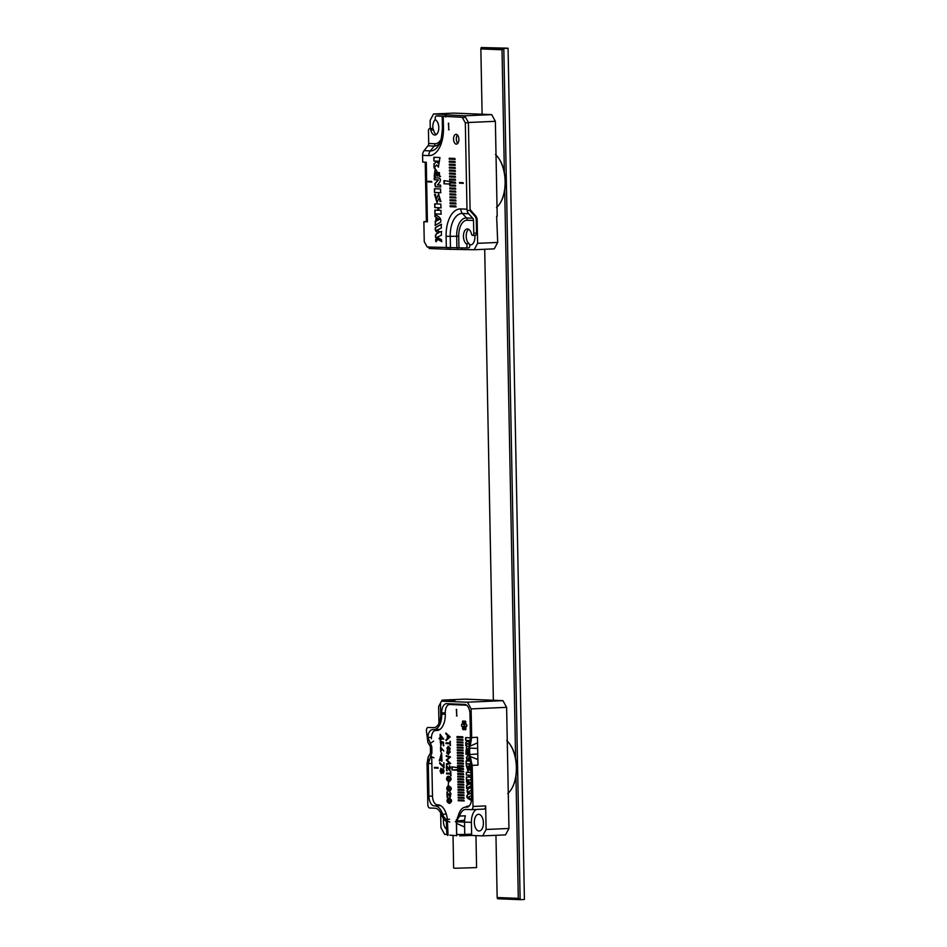 <?xml version="1.0" encoding="UTF-8"?>
<svg xmlns="http://www.w3.org/2000/svg" width="947" height="947" viewBox="0 0 947 947"><rect width="100%" height="100%" fill="white"/><g stroke="black" fill="none" stroke-linecap="round" stroke-linejoin="round"><path stroke-width="1.42" d="M504.431 48.108L481.218 47.539L503.804 48.439L520.14 899.65L497.566 898.75L497.151 897.519L518.305 898.36L515.961 776.209M515.618 758.5L504.704 190.181M504.372 172.472L502.017 49.765L480.851 48.924L482.106 114.244M484.698 249.274L493.363 700.271M495.956 835.301L497.151 897.519M502.017 49.765L503.804 48.439L508.066 48.25L524.413 899.461L520.14 899.65L518.305 898.36M508.066 48.25L504.431 48.06M480.851 48.924L481.218 47.539M435.691 240.278L435.703 241.189L436.034 240.289M436.33 240.751L436.508 240.076M435.667 239.792L436.543 241.331L436.188 239.52M449.707 184.026L449.683 182.925L455.377 183.15L455.353 182.215L443.954 180.652L444.013 183.801L449.707 184.026M450.145 206.683L450.121 205.736L455.815 205.961L455.827 206.908L450.145 206.683L450.393 205.724M449.908 194.798L449.896 193.863L455.578 194.088L455.602 195.035L449.908 194.798L450.168 193.851M449.458 171.052L449.434 170.105L455.128 170.33L455.14 171.277L449.458 171.052L449.707 170.093M449.221 159.179L449.209 158.232L454.903 158.457L454.915 159.404L449.221 159.179L449.482 158.22M463.107 183.316L463.095 182.664L459.532 182.522L459.544 183.173L463.107 183.316M449.399 168.081L449.375 167.134L455.069 167.37L455.093 168.306L449.399 168.081L449.659 167.122M449.624 179.954L449.612 179.019L455.294 179.243L455.318 180.179L449.624 179.954L449.884 179.007M449.849 191.839L449.837 190.892L455.531 191.116L455.543 192.063L449.849 191.839L450.109 190.88M450.085 203.712L450.062 202.765L455.756 202.989L455.767 203.936L450.085 203.712L450.334 202.753M468.682 229.292A7.706 4.167 87.5 0 0 466.196 236.348A7.706 4.167 87.5 0 0 468.978 243.592A2.237 1.207 87.5 0 1 469.771 246.066A2.237 1.207 87.5 0 1 468.67 247.877L465.912 247.996A2.237 1.207 -92.5 0 1 465.865 247.996L427.192 246.989L424.244 241.639L423.865 221.669L427.417 221.811L426.28 162.221L422.717 162.079L422.587 155.344A6.558 5.504 -87.7 0 1 424.114 150.644L427.937 145.814A3.279 2.746 92.3 0 0 428.695 143.471L428.458 130.745A2.237 1.207 -92.5 0 1 429.571 128.567A2.237 1.207 -92.5 0 1 430.778 130.023A7.706 4.167 87.5 0 0 434.945 135.042A7.706 4.167 87.5 0 0 438.757 128.78A7.706 4.167 87.5 0 0 436.011 120.257A2.237 1.207 -92.5 0 1 435.206 117.783A2.237 1.207 -92.5 0 1 436.318 115.972A2.237 1.207 -92.5 0 1 436.366 115.972L465.131 117.416M468.067 122.767L465.32 122.885L466.978 209.18A6.558 5.504 92.3 0 0 468.682 213.738L472.683 218.212A3.279 2.746 -87.7 0 1 473.524 220.497L467.309 220.249A16.383 8.878 -92.5 0 0 458.727 236.265L458.952 247.723M465.32 122.885L462.373 117.535M458.881 139.316A4.913 2.663 87.5 0 1 456.43 144.122A4.913 2.663 87.5 0 1 453.554 139.327A4.913 2.663 87.5 0 1 456.004 134.296A4.913 2.663 87.5 0 1 458.881 139.316M448.357 123.193L448.842 129.751L448.357 123.193M449.967 197.769L449.955 196.834L455.637 197.059L455.661 197.994L449.967 197.769L450.227 196.822M449.742 185.896L449.718 184.949L455.412 185.174L455.436 186.121L449.742 185.896L450.003 184.937M449.517 174.023L449.494 173.076L455.187 173.301L455.199 174.248L449.517 174.023L449.766 173.064M449.28 162.138L449.269 161.203L454.951 161.428L454.974 162.375L449.28 162.138L449.541 161.191M449.34 165.109L449.328 164.174L455.01 164.399L455.034 165.334L449.34 165.109L449.6 164.162M449.565 176.982L449.553 176.047L455.247 176.272L455.258 177.219L449.565 176.982L449.825 176.035M449.801 188.867L449.778 187.92L455.471 188.145L455.483 189.092L449.801 188.867L450.05 187.908M450.026 200.74L450.003 199.793L455.696 200.03L455.72 200.965L450.026 200.74L450.287 199.781M437.419 184.961L439.692 182.286C442.45 176.876 436.697 178.083 434.223 177.894L434.259 179.764L438.189 179.918L434.78 183.801L435.348 186.748L440.58 186.95L440.544 185.079L437.419 184.961M434.922 214.78L434.957 216.484L436.105 217.23L435.135 225.422L440.651 222.166C441.468 218.887 439.562 216.413 434.922 214.78M439.953 157.533L433.821 157.285L433.892 161.026L439.183 161.239L438.189 163.381L436.91 161.44L433.951 163.855L434.034 168.081L436.674 164.92L438.378 167.122L439.953 157.533M436.78 175.976L437.68 176.012L437.609 172.484L439.207 172.697L439.42 176.497L440.319 176.533L435.17 168.649L434.188 176.45L435.099 176.497L435.419 172.39L436.709 172.449L436.78 175.976L437.952 176M440.556 188.986L434.424 188.749L434.495 192.49L440.627 192.726L440.556 188.986M439.846 198.929L439.893 201.51L440.805 201.545L438.579 193.981L436.283 199.284L435.442 194.372L434.531 194.336L436.969 202.551L439.29 197.627L440.118 198.917L439.893 201.51M434.72 203.842L434.791 207.582L437.869 207.701L437.916 210.281L434.839 210.163L434.91 213.904L441.042 214.152L440.971 210.4L438.828 210.317L438.769 207.736L440.923 207.831L440.852 204.09L434.72 203.842M438.603 232.832L436.295 233.838C433.075 238.893 439.621 239.828 441.574 241.615L441.527 239.721L437.029 237.235L441.444 235.187L441.373 231.423L440.071 231.979L436.958 230.228L441.314 228.073L441.231 224.309L435.407 227.529C434.815 230.31 435.88 232.086 438.603 232.832L436.295 233.838M436.591 239.65L435.573 239.615C435.975 242.408 436.318 242.42 436.591 239.65L435.573 239.615C435.975 242.408 436.318 242.42 436.591 239.65M428.08 181.919L428.068 181.268L431.619 181.41L431.631 182.061L428.08 181.919L428.34 181.256M468.67 247.877A2.237 1.207 87.5 0 1 468.611 247.877L465.971 247.996M465.912 247.996A2.237 1.207 -92.5 0 0 467.013 246.184A2.237 1.207 -92.5 0 0 466.22 243.71A7.706 4.167 87.5 0 1 463.474 235.187A7.706 4.167 87.5 0 1 467.285 228.925A7.706 4.167 87.5 0 1 471.452 233.945A2.237 1.207 -92.5 0 0 472.66 235.401L475.418 235.282A2.237 1.207 87.5 0 0 476.53 233.104L476.282 220.379A6.558 5.504 92.3 0 0 474.577 215.821L470.576 211.335A3.279 2.746 -87.7 0 1 470.032 210.471M472.66 235.401A2.237 1.207 -92.5 0 0 473.772 233.222L473.524 220.497M445.398 116.102L436.366 115.972M436.307 134.545A7.706 4.167 87.5 0 1 433.525 129.905L430.778 130.023M429.571 128.567L432.317 128.449A2.237 1.207 87.5 0 1 433.525 129.905M423.865 221.669L426.375 221.551M457.413 134.948A4.913 2.663 -92.5 0 0 456.3 138.984A4.913 2.663 -92.5 0 0 457.78 143.352M427.417 221.811L426.375 221.693L425.227 162.186M449.115 129.739L448.487 129.739M448.76 129.727L448.629 123.181M456.052 203.925L450.358 203.7M455.933 197.982L450.239 197.757M455.815 192.052L450.133 191.827M455.708 186.109L450.014 185.884M455.59 180.167L449.896 179.942M455.471 174.236L449.789 174.011M455.365 168.294L449.671 168.069M455.247 162.363L449.565 162.126M459.816 182.511L459.544 183.173M459.828 183.162L463.379 183.304M455.187 159.392L449.505 159.167M455.306 165.323L449.612 165.098M455.424 171.265L449.73 171.04M455.531 177.207L449.849 176.971M455.649 183.138L449.683 182.925M444.226 180.64L444.285 183.789L449.979 184.014M455.767 189.08L450.074 188.855M455.874 195.023L450.192 194.786M455.992 200.953L450.298 200.728M456.099 206.896L450.417 206.671M434.495 177.882L434.531 179.752L438.461 179.906L435.052 183.789L435.62 186.737L440.852 186.938M436.958 217.786L439.467 219.302L437.017 220.615L436.958 217.786L439.467 219.302M439.739 219.29L437.017 220.615M435.206 214.768L434.957 216.484M435.229 216.472L436.105 217.23M436.378 217.218L436.176 221.077M436.449 221.065L435.064 221.681M435.336 221.669L435.407 225.41M434.093 157.273L433.892 161.026M434.164 161.014L439.183 161.239M439.455 161.227L438.319 163.358M437.183 161.428L433.951 163.855M434.223 163.843L434.306 168.069M438.508 167.11L436.674 164.92M439.207 172.697L437.609 172.484M439.479 172.685L439.42 176.497M439.692 176.485L440.592 176.521M435.324 168.649L434.188 176.45M434.46 176.438L435.371 176.485M435.596 172.401L436.709 172.449M436.981 172.437L437.052 175.964M434.697 188.737L434.495 192.49M434.768 192.478L440.911 192.715M440.166 201.498L441.077 201.533M438.721 193.981L436.401 199.261M434.803 194.348L437.112 202.54M439.444 197.651L440.118 198.917M434.993 203.83L434.791 207.582M435.064 207.571L437.869 207.701M438.141 207.689L437.916 210.281M435.111 210.151L434.91 213.904M435.182 213.892L441.314 214.14M441.195 207.819L438.769 207.736M441.515 224.297L435.691 227.517C435.087 230.299 436.153 232.074 438.875 232.82M436.567 233.826C433.347 238.881 439.893 239.816 441.847 241.603M441.645 231.411L440.071 231.979M435.94 239.78L436.969 240.574M436.863 239.638L435.845 239.603M431.903 182.049L428.352 181.907M436.307 240.278L435.975 240.929M436.401 241.047L436.78 240.065M430.281 128.532L430.116 120.399L433.548 113.983L453.637 113.107L491.694 114.623L495.376 121.311L468.41 122.494L470.055 208.222A3.279 2.746 92.3 0 0 470.896 210.506L475.465 215.62A6.558 5.504 -87.7 0 1 477.17 220.178L476.27 220.142M498.607 158.161A28.67 15.531 87.5 0 1 498.785 158.398A28.67 15.531 87.5 0 1 505.296 181.362A28.67 15.531 87.5 0 1 500.703 202.196A28.67 15.531 87.5 0 1 500.549 202.457M497.696 242.444L494.263 248.86L474.175 249.736L477.608 243.332L497.696 242.444L496.642 216.236M497.199 216.259L495.376 121.311M468.41 122.494L464.728 115.806L491.694 114.623M446.132 114.836L464.728 115.806M428.435 247.037L429.251 248.516L448.073 249.274L448.038 247.783M446.12 114.492L433.548 113.983M477.608 243.332L477.17 220.178M474.175 249.736L448.073 249.274M435.454 119.464A8.357 4.522 -92.5 0 0 432.945 128.733M469.617 244.634A8.357 4.522 -92.5 0 0 470.742 244.847A8.357 4.522 -92.5 0 0 474.909 236.679A8.357 4.522 -92.5 0 0 474.814 235.306M496.477 207.547A29.321 15.886 -92.5 0 0 500.407 202.717A29.321 15.886 -92.5 0 0 505.106 181.398A29.321 15.886 -92.5 0 0 498.442 157.912A29.321 15.886 -92.5 0 0 495.459 154.515M457.058 739.181L457.07 740.021L462.763 740.246L462.752 739.406L457.058 739.181M457.164 744.46L457.176 745.289L462.87 745.526L462.846 744.685L457.164 744.46M457.259 749.74L457.283 750.569L462.965 750.793L462.953 749.965L457.259 749.74M457.365 755.008L457.377 755.848L463.071 756.073L463.047 755.244L457.365 755.008M457.46 760.287L457.484 761.128L463.166 761.352L463.154 760.512L457.46 760.287M457.567 765.567L457.579 766.407L463.272 766.632L463.261 765.792L457.567 765.567M457.661 770.846L457.685 771.687L463.367 771.912L463.355 771.071L457.661 770.846M457.768 776.126L457.78 776.966L463.474 777.191L463.462 776.351L457.768 776.126M457.875 781.405L457.886 782.246L463.58 782.471L463.557 781.63L457.875 781.405M457.969 786.685L457.993 787.525L463.675 787.75L463.663 786.91L457.969 786.685M458.076 791.964L458.088 792.793L463.781 793.03L463.758 792.189L458.076 791.964M458.17 797.244L458.194 798.072L463.876 798.309L463.864 797.469L458.17 797.244M469.499 746.319L466.646 746.2L465.912 752.06L466.587 752.084C466.291 749.551 466.693 748.532 467.794 749.053L467.842 751.705L468.528 751.729L468.469 749.077L469.558 749.16M467.025 749.018L468.067 749.041L468.126 751.693L468.801 751.717M470.162 768.573L469.203 764.856L467.487 768.834L466.847 765.152L466.173 765.117L468.007 771.284L469.736 767.591L470.197 770.503M470.718 758.464L468.374 758.251L470.079 756.251M469.629 753.09L465.971 752.948L465.995 754.357L468.943 754.463L466.398 757.375L466.812 759.589L470.742 759.743M466.315 772.279L466.362 775.084L468.682 775.179L468.718 777.108L466.398 777.025L466.457 779.831L471.061 780.008L471.002 777.203L469.392 777.144L469.357 775.202L470.967 775.273L470.908 772.468L466.315 772.279M446.463 765.413L449.671 769.994L450.18 767.07L449.387 765.709L449.718 770.763L446.901 767.141L446.558 770.751L446.463 765.413M447.493 776.528L448.499 776.232C451.743 777.783 451.968 779.57 449.174 781.606C446.439 780.648 445.871 778.955 447.493 776.528L448.641 776.232M447.682 786.223L448.677 785.927C451.932 787.478 452.157 789.265 449.352 791.29C446.617 790.343 446.061 788.65 447.682 786.223L448.819 785.927M446.972 791.893L450.18 796.474L450.689 793.539L449.896 792.189L450.227 797.244L447.41 793.61L447.067 797.22L446.972 791.893M447.919 798.345L448.914 798.061C452.169 799.611 452.394 801.399 449.588 803.423C446.854 802.464 446.297 800.771 447.919 798.345L449.056 798.049M445.836 733.037L450.18 736.92L445.978 740.601L447.351 738.577L447.28 735.192L445.836 733.037M441.787 748.84L440.722 751.835L440.485 746.994L443.847 751.018M439.799 759.222L441.468 752.972L441.882 761.246L440.059 759.837L439.29 760.962L441.61 752.972M442.131 769.852L442.983 768.727L443.149 773.32L442.178 772.16L441.148 773.592L440.888 768.277L442.131 769.852L443.125 768.739M440.272 741.43L440.781 744.969L441.397 741.477L443.527 742.294L443.587 745.691L443.137 742.874L441.965 742.436L440.805 745.774L440.272 741.43M443.587 766.502L443.918 762.749L444.013 767.733L439.562 763.353L439.728 762.714L443.859 766.49L443.788 762.726M434.424 768.029L434.413 767.378L437.976 767.52L437.988 768.171L434.424 768.029L434.685 767.366M431.382 738.79A8.523 4.617 87.5 0 1 435.632 730.468A8.523 4.617 87.5 0 1 435.833 730.468L436.543 730.492A16.715 9.056 -92.5 0 0 436.958 730.492A16.715 9.056 -92.5 0 0 445.291 714.156L445.268 712.854A8.523 4.617 87.5 0 1 449.517 704.521A8.523 4.617 87.5 0 1 449.73 704.521L466.634 705.195M447.363 819.309A17.034 9.233 -92.5 0 0 437.976 804.808L437.265 804.784A8.523 4.617 87.5 0 1 432.483 796.084L431.725 756.736M460.218 834.485L459.626 835.775M456.643 835.656L449.813 835.147M469.132 806.051L468.919 806.039A17.034 9.233 -92.5 0 0 468.493 806.039A17.034 9.233 -92.5 0 0 465.451 807.164M465.948 726.704A1.314 0.71 -92.5 0 0 466.184 726.763A1.314 0.71 -92.5 0 0 466.835 725.426A1.314 0.71 -92.5 0 0 466.066 724.147A1.314 0.71 -92.5 0 0 465.9 724.195L465.593 723.271A1.314 0.71 -92.5 0 0 465.735 721.815A1.314 0.71 -92.5 0 0 465.024 720.987A1.314 0.71 -92.5 0 0 464.385 721.969L464.137 723.082L463.817 721.945A1.314 0.71 -92.5 0 0 463.071 720.916A1.314 0.71 -92.5 0 0 462.456 721.744A1.314 0.71 -92.5 0 0 462.657 723.153L462.929 724.348L462.396 724.053A1.314 0.71 -92.5 0 0 462.16 723.993A1.314 0.71 -92.5 0 0 461.497 725.331A1.314 0.71 -92.5 0 0 462.266 726.609A1.314 0.71 -92.5 0 0 462.444 726.562L462.74 727.485A1.314 0.71 -92.5 0 0 462.61 728.941A1.314 0.71 -92.5 0 0 463.308 729.77A1.314 0.71 -92.5 0 0 463.947 728.788L464.208 727.675L464.515 728.811A1.314 0.71 -92.5 0 0 465.261 729.841A1.314 0.71 -92.5 0 0 465.877 729.024A1.314 0.71 -92.5 0 0 465.675 727.604L465.415 726.408L466.409 726.68M440.177 738.151L440.106 734.399L443.575 739.074L440.604 738.956L440.213 739.891L440.189 738.932L439.195 738.897L439.183 738.115L440.45 738.139L440.379 734.387M448.262 785.205L448.487 782.258M446.605 773.083L450.452 773.237L450.843 771.497L450.926 775.806L450.476 774.03L446.617 773.877L446.605 773.083M449.375 757.28L446.286 756.393L446.274 755.635L450.559 756.913L447.126 760.098L450.689 763.531L446.439 764.489L446.428 763.708L449.458 763.069L446.357 759.968L449.647 757.269L446.286 756.393M446.025 742.803L449.872 742.957L450.263 741.217L450.346 745.526L449.896 743.75L446.037 743.596L446.025 742.803M446.771 753.232L448.085 746.224L450.204 748.343L448.499 754.499L446.771 753.232L448.227 746.224M456.312 709.362L456.785 715.92L456.312 709.362M470.683 761.128L466.09 760.938L466.149 763.744L470.742 763.921L470.718 762.737M470.292 740.033L470.245 737.796L465.64 737.606L465.699 740.412L469.665 740.566L468.919 742.176L467.96 740.672L465.735 742.531L465.806 745.703L467.782 743.336L469.475 744.851M466.469 780.375L467.404 785.099L466.563 785.548L466.622 788.354L470.766 785.915C471.381 783.453 469.949 781.606 466.469 780.375M469.227 793.965L467.498 794.687C465.072 798.487 469.984 799.185 471.452 800.523L471.417 799.09L468.043 797.185L471.357 795.693L471.298 792.876L470.328 793.29L467.996 791.952L471.251 790.366L471.204 787.537C467.605 788.141 466.398 789.976 467.593 793.053L469.499 793.953L467.498 794.687M458.23 799.884L458.241 800.712L463.935 800.937L463.912 800.108L458.23 799.884M458.123 794.604L458.135 795.433L463.829 795.669L463.817 794.829L458.123 794.604M458.017 789.324L458.04 790.165L463.722 790.39L463.71 789.549L458.017 789.324M457.922 784.045L457.934 784.885L463.628 785.11L463.616 784.27L457.922 784.045M457.815 778.765L457.839 779.606L463.521 779.831L463.509 778.99L457.815 778.765M457.721 773.486L457.732 774.326L463.426 774.551L463.403 773.711L457.721 773.486M457.638 769.047L463.32 769.272L463.308 768.431L451.908 766.833L451.968 769.97L463.592 769.26M457.519 762.927L457.531 763.767L463.225 763.992L463.201 763.152L457.519 762.927M457.413 757.647L457.425 758.488L463.119 758.713L463.107 757.884L457.413 757.647M457.306 752.368L457.33 753.208L463.024 753.433L463 752.605L457.306 752.368M457.212 747.1L457.223 747.929L462.917 748.166L462.905 747.325L457.212 747.1M457.105 741.821L457.129 742.649L462.811 742.886L462.799 742.046L457.105 741.821M457.01 736.541L457.022 737.382L462.716 737.606L462.692 736.766L457.01 736.541M462.657 723.153L465.569 723.307M464.421 724.277A1.314 0.71 -92.5 0 0 464.575 726.242M462.988 726.325L465.877 726.385M462.74 727.485L465.498 727.367A1.314 0.71 -92.5 0 0 465.379 727.616M460.242 835.799L464.066 835.716A1.314 0.71 87.5 0 1 464.089 835.716A1.314 0.71 87.5 0 1 464.066 835.716L459.615 835.775M452.062 704.414A8.523 4.617 87.5 0 1 452.275 704.402A8.523 4.617 87.5 0 1 452.477 704.402L466.303 704.947M438.26 768.159L434.697 768.017M444.285 767.721L439.562 763.353M439.834 763.341L440 762.702M443.871 745.68L443.184 745.68M443.456 745.668L443.137 742.874M443.409 742.862L441.965 742.436M440.935 745.763L440.26 740.72M440.911 744.958L441.704 741.596M443.847 772.148L443.575 772.16C443.894 770.112 443.551 769.378 442.533 769.958C442.225 771.935 442.58 772.669 443.575 772.16L443.847 772.148C444.167 770.1 443.823 769.366 442.805 769.947M443.149 769.544L442.533 769.958M443.291 773.297L442.178 772.16M441.278 773.581L441.03 768.277M441.231 772.788L441.965 772.29L441.053 769.082M441.693 772.302L440.911 769.071C439.822 770.42 439.882 771.663 441.101 772.811L441.965 772.29M441.326 757.991L440.391 759.364L441.847 760.441L441.503 753.788L440.13 758.736L441.302 757.044L441.326 757.991M441.977 760.429L441.645 753.8M441.586 757.032L440.13 758.736M442.012 761.234L440.059 759.837M439.562 760.95L439.266 760.003M439.538 759.991L440.071 759.21M440.852 751.811L440.627 746.994M440.817 751.03L441.539 750.58L440.663 747.763M441.266 750.592L440.521 747.751L440.686 751.054L441.539 750.58M440.544 735.855L440.58 738.163L442.367 738.234L440.817 735.843L442.367 738.234M443.847 739.062L440.604 738.956M440.888 739.891L440.213 739.891M440.485 739.879L440.189 738.932M440.462 738.92L439.195 738.897M439.467 738.885L439.455 738.104M450.701 771.462L450.452 773.237M451.198 775.794L450.512 775.782M450.784 775.771L450.476 774.03M450.748 774.019L446.617 773.877M446.901 773.865L446.877 773.072M446.558 756.381L446.546 755.623M446.712 764.478L446.428 763.708M446.7 763.696L449.458 763.069M449.742 763.057L446.357 760.169M446.629 759.956L449.647 757.269M450.121 741.181L449.872 742.957M450.618 745.514L449.932 745.502M450.204 745.49L449.896 743.75M450.168 743.738L446.037 743.596M446.309 743.584L446.297 742.791M447.753 738.246L449.269 736.979L447.694 735.559L447.753 738.246L449.269 736.979M449.541 736.967L447.694 735.559M446.262 740.59L445.966 739.761M446.238 739.749L447.351 738.577M447.623 738.565L447.28 735.192M447.552 735.18L445.848 733.913M446.132 733.901L446.108 733.025M450.322 799.079L448.914 798.794L448.191 802.346L449.529 802.677L450.594 799.067L449.056 798.794M449.718 803.411C447.114 802.369 446.593 800.677 448.191 798.333M449.671 802.677L450.594 799.067M450.322 796.451L450.961 793.527L449.92 792.947M450.192 792.935L450.18 792.177M450.37 797.22L447.41 793.61M447.753 797.232L447.067 797.22M447.339 797.208L447.244 791.881M450.085 786.957L448.677 786.673L447.967 790.224L449.304 790.556L450.358 786.945L448.819 786.673M449.494 791.29C446.877 790.248 446.368 788.555 447.955 786.211M449.434 790.544L450.358 786.945M449.896 777.262L448.499 776.978L447.777 780.529L449.115 780.861L450.18 777.25L448.641 776.978M449.304 781.595C446.688 780.553 446.179 778.86 447.777 776.516M449.245 780.849L450.18 777.25M449.813 769.97L450.452 767.058L449.411 766.466M449.683 766.454L449.671 765.697M449.861 770.74L446.901 767.141M447.244 770.751L446.558 770.751M446.83 770.74L446.735 765.401M449.908 752.084L448.12 747.041L446.948 747.952L448.464 753.682L450.18 752.072L448.262 747.041M448.641 754.487L447.043 753.22M448.594 753.67L450.18 752.072M457.934 770.183L451.968 769.97M452.24 769.958L452.181 766.821M457.07 715.908L456.43 715.908M456.714 715.896L456.584 709.35M466.374 760.926L466.149 763.744M466.421 763.732L471.014 763.909M466.587 772.267L466.362 775.084M466.646 775.072L468.682 775.179M468.954 775.167L468.718 777.108M466.682 777.014L466.457 779.831M466.729 779.819L471.334 779.997M471.239 775.262L469.357 775.202M465.924 737.595L465.699 740.412M465.971 740.4L469.665 740.566M469.937 740.554L469.049 742.152M468.232 740.661L465.735 742.531M466.019 742.519L466.078 745.691M469.191 744.969L467.782 743.336M466.244 752.936L466.267 754.333L469.215 754.451L466.67 757.363L467.096 759.577L471.014 759.731M467.996 782.636L469.878 783.773L468.031 784.755L467.996 782.636L469.878 783.773M470.15 783.749L468.031 784.755M466.741 780.364L466.492 781.654M467.629 782.21L467.404 785.099M467.676 785.087L466.563 785.548M466.847 785.537L466.895 788.342M470.47 770.491L471.144 770.515M469.345 764.856L467.593 768.798M466.445 765.129L468.138 771.272M469.89 767.626L470.434 768.562M471.476 787.525C467.877 788.129 466.67 789.964 467.865 793.041L467.593 793.053M467.865 793.041L469.499 793.953M467.771 794.675C465.356 798.475 470.268 799.173 471.724 800.511M471.582 792.864L470.328 793.29M469.558 749.101L468.469 749.077M466.8 746.212L465.912 752.06M466.184 752.048L466.859 752.072M467.108 749.006L468.067 749.041M458.502 799.872L458.241 800.712M458.514 800.7L464.208 800.925M458.455 797.232L458.194 798.072M458.466 798.061L464.16 798.297M458.395 794.592L458.135 795.433M458.419 795.421L464.101 795.658M458.348 791.952L458.088 792.793M458.36 792.781L464.054 793.018M458.301 789.313L458.04 790.165M458.312 790.153L464.006 790.378M458.241 786.673L457.993 787.525M458.265 787.513L463.947 787.738M458.194 784.033L457.934 784.885M458.206 784.874L463.9 785.099M458.147 781.393L457.886 782.246M458.159 782.234L463.852 782.459M458.099 778.754L457.839 779.606M458.111 779.594L463.805 779.819M458.04 776.114L457.78 776.966M458.064 776.954L463.746 777.179M457.993 773.474L457.732 774.326M458.005 774.315L463.699 774.539M457.946 770.834L457.685 771.687M457.957 771.675L463.651 771.9M457.839 765.555L457.579 766.407M457.863 766.395L463.545 766.62M457.792 762.915L457.531 763.767M457.803 763.756L463.497 763.98M457.744 760.275L457.484 761.128M457.756 761.116L463.45 761.341M457.685 757.636L457.425 758.488M457.709 758.476L463.391 758.701M457.638 754.996L457.377 755.848M457.65 755.836L463.343 756.061M457.59 752.356L457.33 753.208M457.602 753.196L463.296 753.421M457.531 749.728L457.283 750.569M457.555 750.557L463.237 750.782M457.484 747.088L457.223 747.929M457.508 747.917L463.19 748.142M457.437 744.449L457.176 745.289M457.448 745.277L463.142 745.514M457.389 741.809L457.129 742.649M457.401 742.637L463.095 742.874M457.33 739.169L457.07 740.021M457.354 739.998L463.036 740.234M457.283 736.529L457.022 737.382M457.294 737.37L462.988 737.595M450.843 703.834A9.506 5.149 -92.5 0 0 449.991 704.497M431.418 737.334L427.855 737.334L427.819 738.909A9.506 5.149 87.5 0 1 432.554 729.616A9.506 5.149 87.5 0 1 432.791 729.616L433.501 729.64A15.732 8.523 87.5 0 0 433.892 729.64A15.732 8.523 87.5 0 0 441.74 714.275L441.716 712.961A9.506 5.149 87.5 0 1 446.451 703.668A9.506 5.149 87.5 0 1 446.688 703.668L464.646 704.39A9.506 5.149 87.5 0 1 469.984 714.085L470.552 744.07L469.605 746.343L469.688 754.522L477.773 753.99L477.454 737.287L471.677 737.547L470.552 744.07M437.656 729.474A9.506 5.149 -92.5 0 0 436.105 730.445M456.359 819.711L456.395 821.227L458.514 814.882A16.052 8.701 87.5 0 1 465.51 807.164A16.052 8.701 87.5 0 1 465.9 807.164L467.084 807.164M486.107 829.477L508.953 828.471L505.52 834.887L482.686 835.881L486.107 829.477L485.657 805.909A3.279 1.776 87.5 0 1 484.024 809.105L471.369 809.661A3.279 1.776 -92.5 0 1 471.286 809.661L465.948 809.448A13.767 7.458 87.5 0 0 465.616 809.448A13.767 7.458 87.5 0 0 459.615 816.065L456.49 821.132L456.691 834.532M471.369 809.661A3.279 1.776 -92.5 0 0 473.003 806.465L485.657 805.909M469.688 754.522L472.21 765.377L473.003 806.465M466.622 807.187A9.506 5.149 87.5 0 0 466.847 807.187A9.506 5.149 87.5 0 0 471.594 797.895L470.967 765.318L469.724 757.92L469.475 744.673L470.434 737.5M448.049 835.124L447.446 820.871L443.883 816.965L443.93 819.546L441.61 815.355A13.767 7.458 87.5 0 0 435.016 808.217L429.678 808.004A3.279 1.776 -92.5 0 1 427.831 804.666L427.05 763.578L428.162 757.044L430.494 752.96L430.376 746.532L427.878 742.365L426.41 730.67A3.279 1.776 -92.5 0 1 428.056 727.462A3.279 1.776 -92.5 0 1 428.127 727.462L434.14 727.651M446.842 834.461L444.628 834.366L440.947 827.678L440.663 813.023M482.686 835.881L470.955 835.42A1.314 0.71 87.5 0 1 470.943 835.42L464.125 835.716M456.679 835.81L456.632 834.532L464.752 834.437L464.527 822.647A13.767 7.458 87.5 0 1 464.586 820.268A13.767 7.458 87.5 0 1 465.391 815.817L459.615 816.065M471.63 834.129A1.314 0.71 87.5 0 1 470.979 835.42L464.101 835.716A1.314 0.71 87.5 0 0 464.752 834.437L471.63 834.129L471.405 822.351L455.365 821.747M508.953 828.471L506.621 707.338L471.121 708.901L471.677 737.547M471.121 708.901L467.439 702.212L502.94 700.65L464.894 699.135L442.048 700.141L441.184 701.763M454.69 700.65A3.279 1.776 87.5 0 1 454.773 700.65A3.279 1.776 87.5 0 1 454.856 700.65L442.19 701.206L467.439 702.212M442.19 701.206A3.279 1.776 -92.5 0 0 442.119 701.206A3.279 1.776 -92.5 0 0 440.485 704.402L440.675 714.227A13.767 7.458 87.5 0 1 433.809 727.675A13.767 7.458 87.5 0 1 433.466 727.675M509.865 744.188A28.67 15.531 87.5 0 1 510.031 744.425A28.67 15.531 87.5 0 1 516.553 767.39A28.67 15.531 87.5 0 1 511.96 788.224A28.67 15.531 87.5 0 1 511.806 788.484M438.011 804.808A9.506 5.149 -92.5 0 0 440.035 805.648L434.969 805.921A16.052 8.701 87.5 0 1 442.663 814.242L443.883 816.965M434.259 805.897A9.506 5.149 87.5 0 1 428.92 796.202L432.471 796.036M431.856 763.471L428.293 763.625L428.92 796.202M454.856 700.65L442.048 700.141M472.21 765.377L477.986 765.117L477.773 753.99M502.94 700.65L506.621 707.338M438.946 723.319L438.627 706.545L440.769 702.532M483.408 822.825A8.357 4.522 -92.5 0 0 478.507 814.302A8.357 4.522 -92.5 0 0 474.352 822.848A8.357 4.522 -92.5 0 0 479.241 830.993A8.357 4.522 -92.5 0 0 483.408 822.825M443.516 819.06A8.357 4.522 -92.5 0 0 446.724 829.323M484.024 809.105A3.279 1.776 87.5 0 1 483.941 809.105L471.44 809.661M476.377 809.448A13.767 7.458 -92.5 0 0 471.405 822.351M440.035 805.648L434.969 805.921M446.286 814.089L442.663 814.242M437.609 730.374A7.209 3.906 87.5 0 1 439.337 729.403M439.396 729.403A7.209 3.906 -92.5 0 0 437.668 730.374M507.734 793.574A29.321 15.886 -92.5 0 0 511.652 788.744A29.321 15.886 -92.5 0 0 516.364 767.425A29.321 15.886 -92.5 0 0 509.687 743.94A29.321 15.886 -92.5 0 0 506.716 740.542M430.187 743.478L433.643 741.11M427.855 737.334L431.785 746.591L431.903 752.901L428.293 763.625L428.162 757.044M430.423 756.12L433.963 757.801M447.73 835.443L446.818 834.141L446.368 821.451L443.93 819.546M446.83 820.552L449.766 822.067M445.966 819.321L449.576 819.273M456.418 823.322L464.61 827.015M455.85 821.191L464.586 820.268M469.108 756.037L477.88 759.553M468.505 748.047L477.667 748.426M468.931 746.638L477.56 742.862M475.962 835.621L476.578 867.606L455.471 868.245L453.637 868.044L453.021 835.503M446.321 247.747L446.096 236.288A27.996 15.164 87.5 0 1 460.751 208.932L466.978 209.18M443.243 116.777L443.468 128.236A27.996 15.164 87.5 0 1 428.813 155.592L422.587 155.344M476.53 233.104L473.772 233.222M468.978 243.592L466.22 243.71M428.695 143.471L434.922 143.719A16.383 8.878 -92.5 0 0 441.207 138.996M424.114 150.644L430.34 150.893A23.355 12.654 -92.5 0 0 438.816 145.045C440.426 143.991 441.633 138.345 442.415 128.117L443.468 128.236M439.834 143.021A18.703 10.133 87.5 0 1 434.164 146.063L430.34 150.893A6.558 5.504 -87.7 0 0 428.813 155.592M434.922 143.719A3.279 2.746 92.3 0 1 434.164 146.063L427.937 145.814M468.682 213.738L462.456 213.489A23.355 12.654 -92.5 0 0 450.227 236.324L456.667 236.253A18.703 10.133 87.5 0 1 466.457 217.964L472.683 218.212M446.096 236.288L450.227 236.324L450.452 247.783M456.892 247.712L456.667 236.253L458.727 236.265M460.751 208.932A6.558 5.504 -87.7 0 0 462.456 213.489L466.457 217.964A3.279 2.746 -87.7 0 1 467.309 220.249M445.895 115.061L445.93 116.883M461.58 247.83L461.603 249.239M470.896 210.506L467.345 210.364M474.364 215.573L475.465 215.62M450.109 247.783L450.133 249.286M457.484 249.203L457.448 247.7M464.385 721.969L465.746 721.91M464.29 722.845L465.758 722.774M463.024 723.792L465.356 723.686M462.976 724.325L465.214 724.23L462.929 724.348M463.083 726.882L465.249 726.787M464.385 727.9L465.782 727.841M464.385 727.923L465.794 727.864M464.515 728.811L465.912 728.752M465.474 726.42L466.658 726.373M435.833 730.468L437.822 730.374M436.543 730.492L437.372 730.457M449.73 704.521L452.477 704.402M457.401 817.51L457.448 820.09M470.837 758.748L470.967 765.318M427.819 738.909L427.878 742.365M445.268 712.807L441.716 712.961M445.291 714.109L441.74 714.275M467.463 807.093L465.9 807.164M442.202 116.659L442.415 128.117M439.065 115.842L436.318 115.972M445.374 115.001L445.41 116.86M464.137 723.082L465.699 723.023M462.941 726.313L465.699 726.195M464.208 727.675L465.675 727.604M465.415 726.408L466.67 726.349M435.632 730.468L437.869 730.362M449.517 704.521L452.275 704.402M439.728 729.391L433.892 729.64M467.534 807.069L465.51 807.164M454.773 700.65L442.119 701.206M456.347 820.197L456.643 835.562"/></g></svg>
